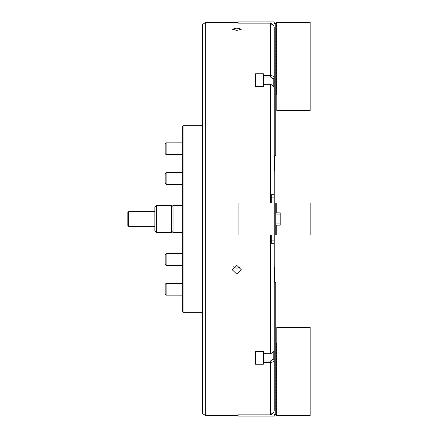<?xml version="1.0" encoding="UTF-8"?>
<svg xmlns="http://www.w3.org/2000/svg" width="438" height="438" viewBox="0 0 438 438"><rect width="100%" height="100%" fill="white"/><g stroke="black" fill="none" stroke-linecap="round" stroke-linejoin="round"><path stroke-width="0.66" d="M236.881 30.425L232.337 29.198L236.881 28.076L241.426 29.198L236.881 30.425M233.613 266.802A4.544 4.391 180 0 0 240.15 266.802M236.881 274.232L232.337 269.857L236.881 265.455L241.426 269.857L236.881 274.232M202.493 351.632L202.006 351.632L202.006 86.368L202.493 86.368L202.493 24.353L202.493 413.647L205.685 415.498L205.685 22.502L238.108 22.502L238.108 23.154L270.531 23.154L271.27 23.23L271.27 24.09C273.109 24.605 274.089 25.82 274.215 27.725L274.215 114.373M274.555 203.057L238.108 203.035L275.787 203.057L275.787 234.943L238.108 234.943L271.27 234.965L271.27 243.314L274.215 243.314L274.215 350.75L271.45 353.247L263.408 353.356L263.408 360.994L270.531 360.994L273.235 359.083L273.235 352.502M271.27 203.035L271.27 194.686L274.215 194.686L274.215 87.25L271.45 84.753L270.531 84.671L263.408 84.671L263.408 86.631L255.546 86.631L255.546 73.781L263.408 73.781L263.408 75.593L270.531 75.593C272.754 75.736 273.98 76.612 274.215 78.221L273.235 78.917L270.531 77.006L263.408 77.006L263.408 75.593M274.215 281.99L275.787 282.614L275.787 414.627L274.215 414.627L274.215 416.1L238.108 416.1L238.108 414.846L270.531 414.846L271.27 414.77L271.27 413.91C273.109 413.39 274.095 412.18 274.215 410.275L274.215 323.627M273.235 359.083L274.215 359.779C273.985 361.388 272.759 362.264 270.531 362.407L263.408 362.407L263.408 364.219L255.546 364.219L255.546 351.369L263.408 351.369L263.408 353.329L271.45 353.247M238.108 414.846L238.108 415.498L205.685 415.498M263.408 362.407L263.408 360.994M255.546 351.369L255.546 364.219M263.408 84.671L263.408 77.006M255.546 86.631L255.546 73.781M263.408 84.643L271.45 84.753M273.235 85.498L273.235 78.917M274.215 156.01L275.787 155.386L275.787 23.373L274.215 23.373L274.215 21.9L238.108 21.9L238.108 23.154M238.108 234.943L238.108 203.057M274.215 234.943L274.215 203.057M274.215 243.314L274.215 234.965M274.215 203.035L274.215 194.686M274.215 171.11L274.555 170.519L274.555 156.497L274.215 156.158M274.068 234.943L274.555 234.943M274.068 234.965L271.27 234.965M274.215 266.89L274.555 267.481L274.555 281.503L274.215 281.842M182.356 205.493L173.021 205.493L173.021 232.507L182.356 232.507M171.548 232.507L172.035 232.02L172.035 205.98L171.548 205.493L156.317 205.493L156.317 232.507L171.548 232.507L171.548 205.493M172.035 231.527L173.021 232.507M173.021 205.493L172.035 206.473M128.684 226.369L127.825 225.51L127.825 212.49L128.684 211.631L128.684 226.369L154.844 226.369M156.317 232.507L154.844 231.034L154.844 206.966L156.317 205.493M183.089 312.338L183.089 125.662L182.356 126.401L182.356 311.599L183.089 312.338L202.006 312.338M166.144 154.658L165.159 153.672L165.159 143.85L166.144 142.865L166.144 154.658L182.356 154.658M166.144 184.343L165.159 183.363L165.159 173.536L166.144 172.556L166.144 184.343L182.356 184.343M166.144 265.444L165.159 264.464L165.159 254.637L166.144 253.657L166.144 265.444L182.356 265.444M275.787 93.885L276.279 94.17L276.279 93.316L275.787 93.601M275.787 92.413L276.279 92.697L276.279 91.843L275.787 92.128M275.787 90.94L276.279 91.219L276.279 90.37L275.787 90.655M275.787 89.467L276.279 89.746L276.279 88.898L275.787 89.182M275.787 87.989L276.279 88.273L276.279 87.425L275.787 87.709M275.787 86.516L276.279 86.801L276.279 85.952L275.787 86.231M275.787 85.043L276.279 85.328L276.279 84.474L275.787 84.758M275.787 83.57L276.279 83.855L276.279 83.001L275.787 83.286M275.787 82.098L276.279 82.377L276.279 81.528L275.787 81.813M275.787 80.619L276.279 80.904L276.279 80.055L275.787 80.34M275.787 79.147L276.279 79.431L276.279 78.583L275.787 78.867M275.787 77.674L276.279 77.959L276.279 77.11L275.787 77.389M275.787 76.201L276.279 76.486L276.279 75.632L275.787 75.916M275.787 74.728L276.279 75.013L276.279 74.159L275.787 74.444M275.787 73.255L276.279 73.535L276.279 72.686L275.787 72.971M275.787 71.777L276.279 72.062L276.279 71.213L275.787 71.498M275.787 70.304L276.279 70.589L276.279 69.741L275.787 70.02M275.787 68.832L276.279 69.116L276.279 68.268L275.787 68.547M275.787 67.359L276.279 67.644L276.279 66.79L275.787 67.074M275.787 65.886L276.279 66.171L276.279 65.317L275.787 65.601M275.787 64.413L276.279 64.693L276.279 63.844L275.787 64.129M275.787 62.935L276.279 63.22L276.279 62.371L275.787 62.656M275.787 61.462L276.279 61.747L276.279 60.898L275.787 61.178M275.787 59.99L276.279 60.274L276.279 59.42L275.787 59.705M275.787 58.517L276.279 58.802L276.279 57.947L275.787 58.232M275.787 57.044L276.279 57.329L276.279 56.475L275.787 56.759M275.787 55.571L276.279 55.85L276.279 55.002L275.787 55.287M275.787 54.093L276.279 54.378L276.279 53.529L275.787 53.814M275.787 52.62L276.279 52.905L276.279 52.056L275.787 52.336M275.787 51.147L276.279 51.432L276.279 50.578L275.787 50.863M275.787 49.675L276.279 49.959L276.279 49.105L275.787 49.39M275.787 48.202L276.279 48.481L276.279 47.633L275.787 47.917M275.787 46.729L276.279 47.008L276.279 46.16L275.787 46.444M275.787 45.251L276.279 45.536L276.279 44.687L275.787 44.972M275.787 43.778L276.279 44.063L276.279 43.214L275.787 43.493M275.787 42.305L276.279 42.59L276.279 41.736L275.787 42.021M275.787 40.833L276.279 41.117L276.279 40.263L275.787 40.548M275.787 39.36L276.279 39.639L276.279 38.79L275.787 39.075M275.787 37.882L276.279 38.166L276.279 37.318L275.787 37.602M275.787 36.409L276.279 36.693L276.279 35.845L275.787 36.13M275.787 34.936L276.279 35.221L276.279 34.372L275.787 34.651M275.787 33.463L276.279 33.748L276.279 32.894L275.787 33.178M275.787 31.99L276.279 32.275L276.279 31.421L275.787 31.706M275.787 30.518L276.279 30.797L276.279 29.948L275.787 30.233M275.787 29.039L276.279 29.324L276.279 28.475L275.787 28.76M275.787 27.567L276.279 27.851L276.279 27.003L275.787 27.282M275.787 26.094L276.279 26.379L276.279 25.53L275.787 25.809M275.787 24.621L276.279 24.906L276.279 24.052L275.787 24.336M276.279 94.17L276.816 94.482L276.816 110.694L310.175 110.694L310.175 22.267L276.767 22.267M276.279 24.052L276.745 23.783L276.279 23.433L276.279 22.579L276.745 22.311M276.279 25.53L276.745 25.256L276.279 24.906M276.279 27.003L276.745 26.734L276.279 26.379M276.279 28.475L276.745 28.207L276.279 27.851M276.279 29.948L276.745 29.68L276.279 29.324M276.279 31.421L276.745 31.153L276.279 30.797M276.279 32.894L276.745 32.626L276.279 32.275M276.279 34.372L276.745 34.098L276.279 33.748M276.279 35.845L276.745 35.577L276.279 35.221M276.279 37.318L276.745 37.049L276.279 36.693M276.279 38.79L276.745 38.522L276.279 38.166M276.279 40.263L276.745 39.995L276.279 39.639M276.279 41.736L276.745 41.468L276.279 41.117M276.279 43.214L276.745 42.94L276.279 42.59M276.279 44.687L276.745 44.419L276.279 44.063M276.279 46.16L276.745 45.891L276.279 45.536M276.279 47.633L276.745 47.364L276.279 47.008M276.279 49.105L276.745 48.837L276.279 48.481M276.279 50.578L276.745 50.31L276.279 49.959M276.279 52.056L276.745 51.783L276.279 51.432M276.279 53.529L276.745 53.261L276.279 52.905M276.279 55.002L276.745 54.734L276.279 54.378M276.279 56.475L276.745 56.206L276.279 55.85M276.279 57.947L276.745 57.679L276.279 57.329M276.279 59.42L276.745 59.152L276.279 58.802M276.279 60.898L276.745 60.63L276.279 60.274M276.279 62.371L276.745 62.103L276.279 61.747M276.279 63.844L276.745 63.576L276.279 63.22M276.279 65.317L276.745 65.048L276.279 64.693M276.279 66.79L276.745 66.521L276.279 66.171M276.279 68.268L276.745 67.994L276.279 67.644M276.279 69.741L276.745 69.472L276.279 69.116M276.279 71.213L276.745 70.945L276.279 70.589M276.279 72.686L276.745 72.418L276.279 72.062M276.279 74.159L276.745 73.891L276.279 73.535M276.279 75.632L276.745 75.363L276.279 75.013M276.279 77.11L276.745 76.836L276.279 76.486M276.279 78.583L276.745 78.314L276.279 77.959M276.279 80.055L276.745 79.787L276.279 79.431M276.279 81.528L276.745 81.26L276.279 80.904M276.279 83.001L276.745 82.733L276.279 82.377M276.279 84.474L276.745 84.206L276.279 83.855M276.279 85.952L276.745 85.678L276.279 85.328M276.279 87.425L276.745 87.157L276.279 86.801M276.279 88.898L276.745 88.629L276.279 88.273M276.279 90.37L276.745 90.102L276.279 89.746M276.279 91.843L276.745 91.575L276.279 91.219M276.279 93.316L276.745 93.048L276.279 92.697M276.279 23.433L275.787 23.148L276.279 22.579M275.787 203.528L276.279 203.035L310.175 203.035L310.175 234.965L276.279 234.965L275.787 234.472M275.787 225.63L276.279 225.143L280.211 225.143L280.211 212.857L276.279 212.857L275.787 212.37M276.767 203.035L276.767 212.857M276.767 225.143L276.767 234.965M276.279 343.83L276.279 344.684L276.745 344.952L276.279 345.303L276.279 346.157L276.745 346.425L276.279 346.781L276.279 347.63L276.745 347.898L276.279 348.254L276.279 349.102L276.745 349.371L276.279 349.727L276.279 350.575L276.745 350.843L276.279 351.199L276.279 352.048L276.745 352.322L276.279 352.672L276.279 353.526L276.745 353.795L276.279 354.145L276.279 354.999L276.745 355.267L276.279 355.623L276.279 356.472L276.745 356.74L276.279 357.096L276.279 357.945L276.745 358.213L276.279 358.569L276.279 359.417L276.745 359.686L276.279 360.041L276.279 360.89L276.745 361.164L276.279 361.514L276.279 362.368L276.745 362.637L276.279 362.987L276.279 363.841L276.745 364.109L276.279 364.465L276.279 365.314L276.745 365.582L276.279 365.938L276.279 366.787L276.745 367.055L276.279 367.411L276.279 368.259L276.745 368.528L276.279 368.884L276.279 369.732L276.745 370.006L276.279 370.356L276.279 371.21L276.745 371.479L276.279 371.829L276.279 372.683L276.745 372.952L276.279 373.307L276.279 374.156L276.745 374.424L276.279 374.78L276.279 375.629L276.745 375.897L276.279 376.253L276.279 377.102L276.745 377.37L276.279 377.726L276.279 378.58L276.745 378.848L276.279 379.199L276.279 380.053L276.745 380.321L276.279 380.671L276.279 381.525L276.745 381.794L276.279 382.15L276.279 382.998L276.745 383.266L276.279 383.622L276.279 384.471L276.745 384.739L276.279 385.095L276.279 385.944L276.745 386.217L276.279 386.568L276.279 387.422L276.745 387.69L276.279 388.041L276.279 388.895L276.745 389.163L276.279 389.519L276.279 390.368L276.745 390.636L276.279 390.992L276.279 391.84L276.745 392.109L276.279 392.464L276.279 393.313L276.745 393.581L276.279 393.937L276.279 394.786L276.745 395.06L276.279 395.41L276.279 396.264L276.745 396.532L276.279 396.883L276.279 397.737L276.745 398.005L276.279 398.361L276.279 399.21L276.745 399.478L276.279 399.834L276.279 400.682L276.745 400.951L276.279 401.307L276.279 402.155L276.745 402.423L276.279 402.779L276.279 403.628L276.745 403.902L276.279 404.252L276.279 405.106L276.745 405.374L276.279 405.725L276.279 406.579L276.745 406.847L276.279 407.203L276.279 408.052L276.745 408.32L276.279 408.676L276.279 409.525L276.745 409.793L276.279 410.149L276.279 410.997L276.745 411.266L276.279 411.621L276.279 412.47L276.745 412.744L276.279 413.094L276.279 413.948L276.745 414.217L276.279 414.567L276.279 415.421L276.767 415.733L310.175 415.733L310.175 327.306L276.816 327.306L276.816 343.518L275.787 344.115M275.787 344.399L276.279 344.684M276.279 345.303L275.787 345.587M275.787 345.872L276.279 346.157M276.279 346.781L275.787 347.06M275.787 347.345L276.279 347.63M276.279 348.254L275.787 348.533M275.787 348.818L276.279 349.102M276.279 349.727L275.787 350.011M275.787 350.29L276.279 350.575M276.279 351.199L275.787 351.484M275.787 351.769L276.279 352.048M276.279 352.672L275.787 352.957M275.787 353.242L276.279 353.526M276.279 354.145L275.787 354.43M275.787 354.714L276.279 354.999M276.279 355.623L275.787 355.902M275.787 356.187L276.279 356.472M276.279 357.096L275.787 357.381M275.787 357.66L276.279 357.945M276.279 358.569L275.787 358.853M275.787 359.133L276.279 359.417M276.279 360.041L275.787 360.326M275.787 360.611L276.279 360.89M276.279 361.514L275.787 361.799M275.787 362.084L276.279 362.368M276.279 362.987L275.787 363.272M275.787 363.556L276.279 363.841M276.279 364.465L275.787 364.745M275.787 365.029L276.279 365.314M276.279 365.938L275.787 366.223M275.787 366.502L276.279 366.787M276.279 367.411L275.787 367.696M275.787 367.98L276.279 368.259M276.279 368.884L275.787 369.168M275.787 369.453L276.279 369.732M276.279 370.356L275.787 370.641M275.787 370.926L276.279 371.21M276.279 371.829L275.787 372.114M275.787 372.399L276.279 372.683M276.279 373.307L275.787 373.587M275.787 373.871L276.279 374.156M276.279 374.78L275.787 375.065M275.787 375.344L276.279 375.629M276.279 376.253L275.787 376.538M275.787 376.822L276.279 377.102M276.279 377.726L275.787 378.01M275.787 378.295L276.279 378.58M276.279 379.199L275.787 379.483M275.787 379.768L276.279 380.053M276.279 380.671L275.787 380.956M275.787 381.241L276.279 381.525M276.279 382.15L275.787 382.429M275.787 382.713L276.279 382.998M276.279 383.622L275.787 383.907M275.787 384.186L276.279 384.471M276.279 385.095L275.787 385.38M275.787 385.664L276.279 385.944M276.279 386.568L275.787 386.853M275.787 387.137L276.279 387.422M276.279 388.041L275.787 388.325M275.787 388.61L276.279 388.895M276.279 389.519L275.787 389.798M275.787 390.083L276.279 390.368M276.279 390.992L275.787 391.271M275.787 391.556L276.279 391.84M276.279 392.464L275.787 392.749M275.787 393.028L276.279 393.313M276.279 393.937L275.787 394.222M275.787 394.507L276.279 394.786M276.279 395.41L275.787 395.695M275.787 395.979L276.279 396.264M276.279 396.883L275.787 397.167M275.787 397.452L276.279 397.737M276.279 398.361L275.787 398.64M275.787 398.925L276.279 399.21M276.279 399.834L275.787 400.118M275.787 400.398L276.279 400.682M276.279 401.307L275.787 401.591M275.787 401.87L276.279 402.155M276.279 402.779L275.787 403.064M275.787 403.349L276.279 403.628M276.279 404.252L275.787 404.537M275.787 404.821L276.279 405.106M276.279 405.725L275.787 406.01M275.787 406.294L276.279 406.579M276.279 407.203L275.787 407.482M275.787 407.767L276.279 408.052M276.279 408.676L275.787 408.961M275.787 409.24L276.279 409.525M276.279 410.149L275.787 410.433M275.787 410.718L276.279 410.997M276.279 411.621L275.787 411.906M275.787 412.191L276.279 412.47M276.279 413.094L275.787 413.379M275.787 413.664L276.279 413.948M276.279 414.567L275.787 414.852L276.279 415.421M276.816 212.857L280.211 212.857L280.211 213.843M280.211 224.157L280.211 225.143L276.816 225.143M166.144 295.135L165.159 294.15L165.159 284.328L166.144 283.342L166.144 295.135L182.356 295.135M270.531 203.035L270.531 84.643M270.531 77.006L270.531 23.154M270.531 414.846L270.531 360.994M270.531 353.356L270.531 234.965M271.27 240.862L274.215 240.862M271.27 197.138L274.215 197.138M276.745 225.143L276.745 234.965M276.745 203.035L276.745 212.857M202.493 24.353L205.685 22.502M154.844 211.631L128.684 211.631M183.089 125.662L202.006 125.662M166.144 142.865L182.356 142.865M166.144 172.556L182.356 172.556M166.144 253.657L182.356 253.657L166.144 253.657L165.159 254.637M166.144 283.342L182.356 283.342L166.144 283.342L165.159 284.328M275.787 37.006L276.767 37.006M275.787 66.477L276.767 66.477M275.787 371.523L276.767 371.523M275.787 214.089L280.211 214.089M275.787 223.911L280.211 223.911M275.787 400.994L276.767 400.994"/></g></svg>
